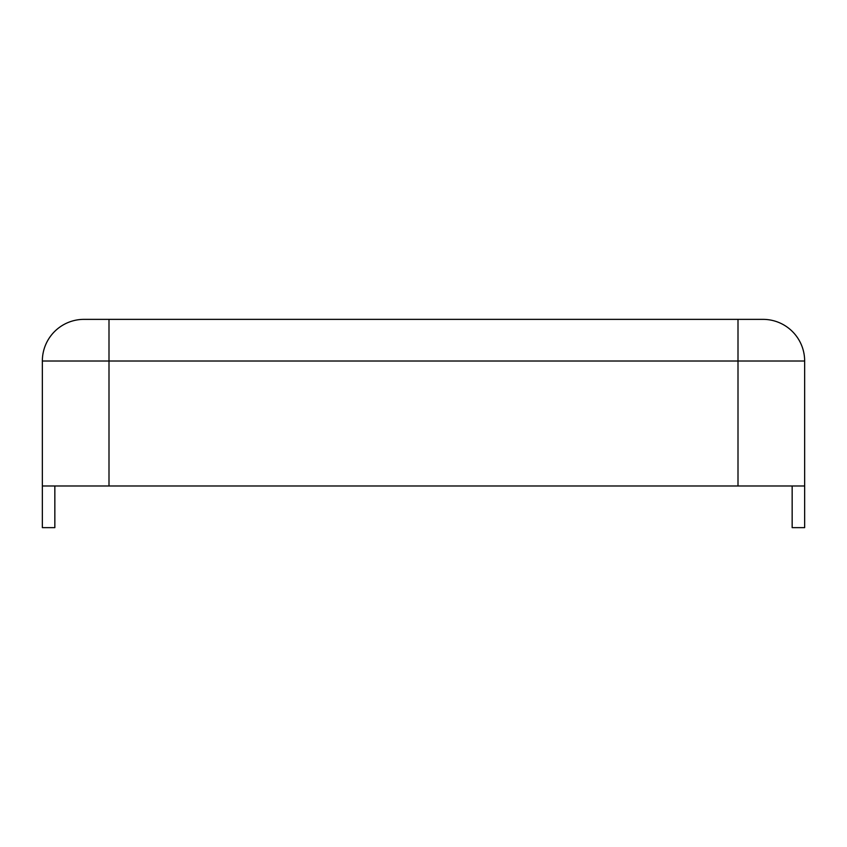<?xml version="1.0" encoding="UTF-8"?>
<svg xmlns="http://www.w3.org/2000/svg" width="847" height="847" viewBox="0 0 847 847"><rect width="100%" height="100%" fill="white"/><g stroke="black" fill="none" stroke-linecap="round" stroke-linejoin="round"><path stroke-width="1.27" d="M42.35 361.013A41.651 41.651 0 0 1 84.001 319.361A41.651 41.651 0 0 0 42.35 361.013A41.651 41.651 0 0 1 84.001 319.361L762.999 319.361A41.651 41.651 0 0 1 804.65 361.013L804.65 485.987L42.35 485.987L42.35 361.013L804.65 361.013M42.35 485.987L42.35 527.639L54.843 527.639L54.843 485.987M804.65 485.987L804.65 527.639L792.157 527.639L792.157 485.987M738.002 319.361L738.002 485.987M108.998 319.361L108.998 485.987"/></g></svg>
